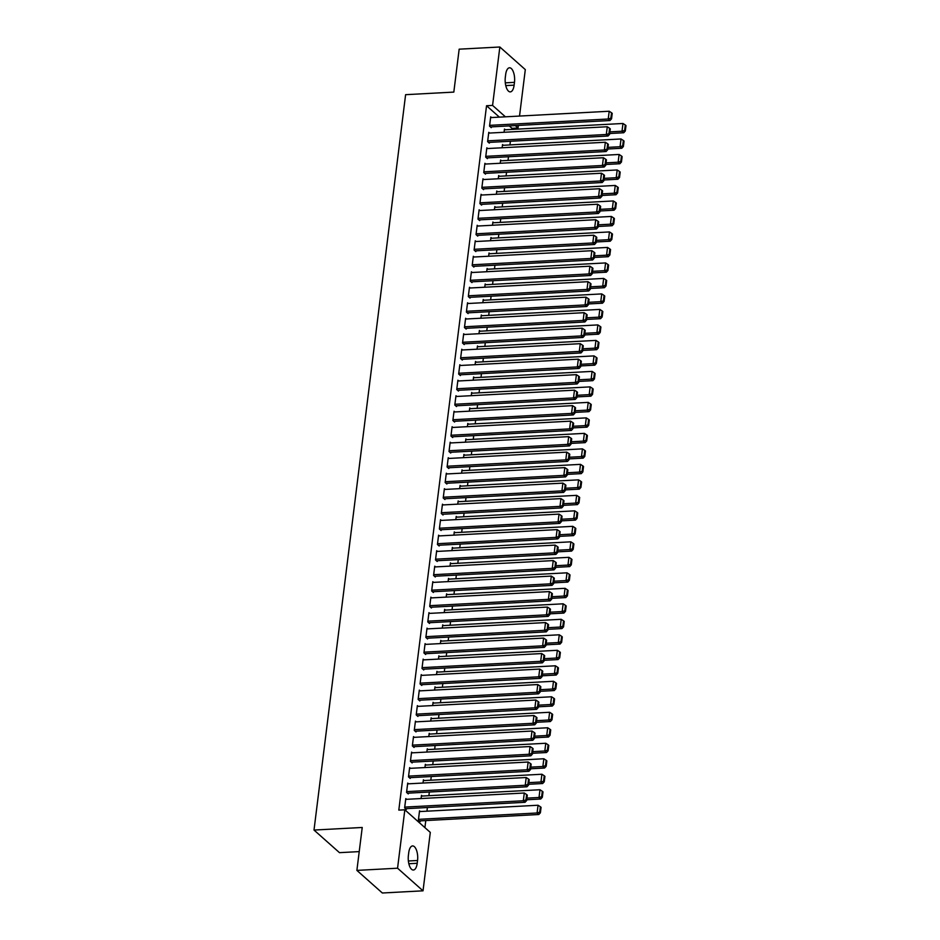 <?xml version="1.0" encoding="UTF-8"?>
<svg xmlns="http://www.w3.org/2000/svg" width="940" height="940" viewBox="0 0 940 940"><rect width="100%" height="100%" fill="white"/><g stroke="black" fill="none" stroke-linecap="round" stroke-linejoin="round"><path stroke-width="1.41" d="M424.904 827.623L425.785 820.561M426.948 811.185L427.406 807.519M428.887 795.687L429.345 792.02M430.814 780.2L431.272 776.522M432.741 764.702L433.199 761.036M434.668 749.204L435.126 745.538M436.606 733.717L437.065 730.039M438.534 718.219L438.992 714.553M440.461 702.721L440.919 699.055M442.387 687.234L442.846 683.556M444.326 671.736L444.785 668.07M446.253 656.238L446.712 652.572M448.18 640.751L448.639 637.073M450.107 625.253L450.565 621.587M452.046 609.755L452.504 606.089M453.973 594.256L454.431 590.59M455.9 578.77L456.358 575.104M457.827 563.272L458.285 559.606M459.766 547.773L460.224 544.107M461.693 532.287L462.151 528.621M463.62 516.788L464.078 513.123M465.547 501.29L466.005 497.624M467.486 485.804L467.944 482.126M469.413 470.305L469.871 466.639M471.339 454.807L471.798 451.141M473.267 439.321L473.725 435.643M475.205 423.822L475.663 420.156M477.132 408.324L477.591 404.658M479.059 392.838L479.518 389.16M480.986 377.339L481.445 373.673M482.925 361.841L483.383 358.175M484.852 346.355L485.31 342.677M486.779 330.856L487.237 327.19M488.706 315.358L489.164 311.692M490.645 299.86L491.103 296.194M492.572 284.374L493.03 280.708M494.499 268.875L494.957 265.209M496.426 253.377L496.884 249.711M498.365 237.891L498.823 234.225M500.291 222.392L500.75 218.726M502.219 206.894L502.677 203.228M504.146 191.408L504.604 187.73M506.084 175.909L506.543 172.243M508.011 160.411L508.47 156.745M509.938 144.925L510.397 141.247M511.877 129.426L512.006 128.345L518.034 128.028L515.296 125.596M430.297 832.405L423.024 890.826L397.561 868.207L404.835 809.798L430.297 832.405M397.561 868.207L356.883 870.393L382.345 893L423.024 890.826M359.221 851.605L339.481 852.662L314.007 830.055L405.61 94.681L453.82 92.096L459.166 49.174L499.845 47L525.307 69.607L519.526 116.055M518.351 125.431L518.034 128.028M422.295 796.039L421.473 795.322L421.073 798.542M408.536 783.819L407.713 783.091L406.55 792.397L408.277 793.924L408.371 793.149M426.161 765.054L425.338 764.326L424.939 767.545M412.39 752.834L411.579 752.106L410.416 761.4L412.131 762.928L412.237 762.152M430.015 734.07L429.192 733.341L428.793 736.561M416.255 721.838L415.433 721.121L414.27 730.415L415.997 731.943L416.091 731.167M433.88 703.073L433.058 702.356L432.659 705.576M420.11 690.853L419.299 690.125L418.136 699.419L419.851 700.958L419.957 700.183M437.735 672.088L436.912 671.36L436.512 674.579M423.975 659.868L423.153 659.14L421.99 668.434L423.717 669.962L423.811 669.186M441.6 641.104L440.778 640.375L440.378 643.595M427.829 628.872L427.019 628.155L425.855 637.449L427.571 638.977L427.677 638.201M445.454 610.107L444.632 609.379L444.232 612.61M431.695 597.887L430.873 597.159L429.709 606.453L431.437 607.98L431.531 607.205M449.32 579.122L448.498 578.394L448.098 581.613M435.549 566.902L434.738 566.174L433.575 575.468L435.291 576.995L435.396 576.22M453.174 548.126L452.352 547.409L451.952 550.629M439.415 535.906L438.592 535.177L437.429 544.483L439.156 546.011L439.25 545.235M457.04 517.141L456.217 516.413L455.818 519.644M443.269 504.921L442.458 504.193L441.295 513.487L443.01 515.014L443.116 514.239M460.894 486.156L460.071 485.428L459.672 488.647M447.135 473.924L446.312 473.208L445.149 482.502L446.876 484.03L446.97 483.254M464.76 455.16L463.937 454.443L463.538 457.663M450.988 442.94L450.178 442.211L449.014 451.517L450.73 453.045L450.836 452.269M468.613 424.175L467.791 423.447L467.392 426.666M454.854 411.955L454.032 411.227L452.869 420.521L454.596 422.048L454.69 421.273M472.479 393.19L471.657 392.462L471.257 395.681M458.708 380.959L457.897 380.242L456.734 389.536L458.45 391.064L458.555 390.288M476.333 362.194L475.511 361.465L475.111 364.697M462.574 349.974L461.752 349.245L460.588 358.539L462.315 360.067L462.41 359.303M480.199 331.209L479.377 330.481L478.977 333.7M466.428 318.989L465.617 318.261L464.454 327.555L466.17 329.082L466.275 328.307M484.053 300.224L483.231 299.496L482.831 302.715M470.294 287.993L469.471 287.276L468.308 296.57L470.035 298.098L470.129 297.322M487.919 269.228L487.096 268.499L486.697 271.731M474.148 257.008L473.337 256.279L472.174 265.574L473.889 267.101L473.995 266.326M491.773 238.243L490.95 237.514L490.551 240.734M478.014 226.023L477.191 225.295L476.028 234.589L477.755 236.116L477.849 235.341M495.639 207.246L494.816 206.53L494.416 209.749M481.868 195.026L481.057 194.298L479.894 203.604L481.609 205.132L481.715 204.356M499.493 176.262L498.67 175.533L498.271 178.764M485.733 164.042L484.911 163.313L483.748 172.608L485.475 174.135L485.569 173.359M503.358 145.277L502.536 144.548L502.136 147.768M489.587 133.045L488.777 132.329L487.613 141.623L489.329 143.15L489.435 142.375M512.006 128.345L509.269 125.925M499.375 117.136L486.544 105.738L398.807 810.116L404.835 809.798M491.514 117.559L490.704 116.83L489.54 126.125L491.268 127.652L491.362 126.877M505.285 129.779L504.463 129.05L504.063 132.27M487.66 148.543L486.838 147.815L485.686 157.121L487.402 158.649L487.496 157.873M501.42 160.763L500.609 160.047L500.209 163.266M483.795 179.54L482.984 178.812L481.821 188.106L483.548 189.633L483.642 188.858M497.565 191.76L496.743 191.032L496.344 194.251M479.94 210.525L479.118 209.796L477.966 219.091L479.682 220.618L479.776 219.843M493.7 222.745L492.889 222.016L492.49 225.248M476.075 241.51L475.264 240.781L474.101 250.087L475.828 251.614L475.922 250.839M489.846 253.73L489.023 253.013L488.624 256.232M472.221 272.506L471.398 271.778L470.247 281.072L471.962 282.599L472.056 281.824M485.98 284.726L485.169 283.998L484.77 287.217M468.355 303.491L467.544 302.762L466.381 312.056L468.108 313.584L468.202 312.82M482.126 315.711L481.304 314.982L480.904 318.214M464.501 334.476L463.679 333.759L462.527 343.053L464.243 344.581L464.337 343.805M478.26 346.707L477.45 345.979L477.05 349.198M460.635 365.472L459.825 364.744L458.661 374.038L460.389 375.565L460.483 374.79M474.406 377.692L473.584 376.964L473.184 380.183M456.781 396.457L455.959 395.728L454.807 405.034L456.523 406.562L456.617 405.786M470.541 408.677L469.73 407.96L469.33 411.18M452.916 427.441L452.105 426.725L450.941 436.019L452.669 437.547L452.763 436.771M466.687 439.673L465.864 438.945L465.464 442.164M449.062 458.438L448.239 457.71L447.088 467.004L448.803 468.531L448.897 467.756M462.821 470.658L462.01 469.93L461.611 473.161M445.196 489.423L444.385 488.694L443.222 498L444.949 499.528L445.043 498.752M458.967 501.643L458.144 500.926L457.745 504.146M441.342 520.419L440.519 519.691L439.368 528.985L441.083 530.513L441.177 529.737M455.101 532.639L454.29 531.911L453.891 535.13M437.476 551.404L436.665 550.676L435.502 559.97L437.229 561.497L437.323 560.722M451.247 563.624L450.424 562.895L450.025 566.127M433.622 582.389L432.799 581.672L431.648 590.966L433.363 592.494L433.457 591.718M447.381 594.609L446.571 593.892L446.171 597.111M429.756 613.385L428.946 612.657L427.782 621.951L429.51 623.479L429.603 622.703M443.527 625.605L442.705 624.877L442.305 628.096M425.902 644.37L425.08 643.641L423.928 652.936L425.644 654.463L425.738 653.7M439.662 656.59L438.851 655.861L438.451 659.093M422.037 675.355L421.226 674.638L420.062 683.932L421.79 685.46L421.884 684.684M435.808 687.587L434.985 686.858L434.586 690.077M418.183 706.351L417.36 705.623L416.209 714.917L417.924 716.445L418.018 715.669M431.942 718.571L431.131 717.843L430.731 721.062M414.317 737.336L413.506 736.607L412.343 745.914L414.07 747.441L414.164 746.666M428.088 749.556L427.265 748.839L426.866 752.059M410.463 768.321L409.64 767.604L408.489 776.898L410.204 778.426L410.298 777.65M424.222 780.553L423.411 779.824L423.012 783.043M406.597 799.317L405.786 798.589L404.623 807.883L406.35 809.411L406.444 808.635M420.368 811.537L419.546 810.809L418.394 820.103L420.11 821.642L420.204 820.867M417.207 863.284A10.669 4.547 -93.1 0 1 413.365 870.029A10.669 4.547 -93.1 0 1 408.395 855.459L408.736 852.674A10.669 4.547 -93.1 0 1 412.578 845.93A10.669 4.547 -93.1 0 1 417.548 860.5L417.207 863.284L408.841 863.731M486.544 105.738L492.572 105.409L499.845 47M356.883 870.393L362.229 827.47L314.007 830.055M505.661 74.542A10.669 4.547 -93.1 0 1 509.492 67.786A10.669 4.547 -93.1 0 1 514.474 82.356L514.121 85.152A10.669 4.547 -93.1 0 1 510.291 91.897A10.669 4.547 -93.1 0 1 505.321 77.327L505.661 74.542M505.403 116.819L492.572 105.409M490.61 117.606L609.202 111.249L608.239 119.004L609.966 120.532L611.552 118.804L612.222 113.376L611.541 112.765L610.859 118.193L611.552 118.804M490.445 126.924L609.966 120.532M489.634 125.349L608.239 119.004L610.859 118.193M611.541 112.765L609.202 111.249M609.719 133.504L623.725 132.752L622.01 131.224L609.919 131.87M504.369 129.826L622.973 123.481L625.3 124.996L624.63 130.413L625.311 131.024L625.993 125.608L625.3 124.996M624.63 130.413L622.01 131.224L622.973 123.481M625.311 131.024L623.725 132.752M488.671 133.104L607.275 126.747L606.312 134.49L608.027 136.018L609.614 134.303L610.295 128.874L609.602 128.263L608.932 133.692L609.614 134.303M488.518 142.422L608.027 136.018M487.707 140.847L606.312 134.49L608.932 133.692M609.602 128.263L607.275 126.747M486.744 148.59L605.348 142.246L604.385 149.989L606.1 151.516L607.686 149.789L608.368 144.372L607.675 143.761L607.005 149.178L607.686 149.789M486.591 157.92L606.1 151.516M485.78 156.346L604.385 149.989L607.005 149.178M607.675 143.761L605.348 142.246M607.792 149.002L621.798 148.25L620.071 146.722L607.992 147.369M502.442 145.324L621.034 138.967L623.373 140.483L622.691 145.912L623.385 146.523L624.054 141.094L623.373 140.483M622.691 145.912L620.071 146.722L621.034 138.967M623.385 146.523L621.798 148.25M605.854 164.488L619.871 163.736L618.144 162.209L606.065 162.855M500.515 160.822L619.107 154.466L621.446 155.981L620.764 161.41L621.457 162.021L622.127 156.592L621.446 155.981M620.764 161.41L618.144 162.209L619.107 154.466M621.457 162.021L619.871 163.736M484.817 164.089L603.421 157.732L602.446 165.487L604.173 167.014L605.76 165.287L606.429 159.859L605.748 159.248L605.066 164.676L605.76 165.287M484.652 173.418L604.173 167.014M483.853 171.832L602.446 165.487L605.066 164.676M605.748 159.248L603.421 157.732M482.89 179.587L601.482 173.23L600.519 180.974L602.246 182.513L603.832 180.786L604.502 175.357L603.821 174.746L603.139 180.175L603.832 180.786M482.725 188.905L602.246 182.513M481.914 187.33L600.519 180.974L603.139 180.175M603.821 174.746L601.482 173.23M603.927 179.987L617.933 179.234L616.217 177.707L604.126 178.353M498.576 176.309L617.181 169.964L619.507 171.48L618.837 176.896L619.519 177.507L620.2 172.091L619.507 171.48M618.837 176.896L616.217 177.707L617.181 169.964M619.519 177.507L617.933 179.234M602 195.485L616.005 194.733L614.29 193.205L602.199 193.851M496.649 191.807L615.254 185.45L617.58 186.966L616.91 192.395L617.592 193.005L618.273 187.577L617.58 186.966M616.91 192.395L614.29 193.205L615.254 185.45M617.592 193.005L616.005 194.733M480.951 195.074L599.556 188.729L598.592 196.472L600.308 197.999L601.894 196.272L602.575 190.855L601.882 190.244L601.212 195.661L601.894 196.272M480.798 204.403L600.308 197.999M479.988 202.829L598.592 196.472L601.212 195.661M601.882 190.244L599.556 188.729M600.072 210.971L614.079 210.219L612.351 208.692L600.272 209.338M494.722 207.305L613.315 200.949L615.653 202.464L614.971 207.893L615.665 208.504L616.334 203.075L615.653 202.464M614.971 207.893L612.351 208.692L613.315 200.949M615.665 208.504L614.079 210.219M479.024 210.572L597.629 204.227L596.665 211.97L598.38 213.498L599.967 211.77L600.648 206.354L599.955 205.743L599.285 211.159L599.967 211.77M478.871 219.901L598.38 213.498M478.061 218.315L596.665 211.97L599.285 211.159M599.955 205.743L597.629 204.227M598.134 226.47L612.152 225.718L610.424 224.19L598.345 224.836M492.783 222.792L611.388 216.447L613.726 217.963L613.045 223.379L613.738 223.99L614.408 218.574L613.726 217.963M613.045 223.379L610.424 224.19L611.388 216.447M613.738 223.99L612.152 225.718M477.097 226.07L595.702 219.713L594.726 227.468L596.454 228.996L598.04 227.268L598.71 221.84L598.028 221.229L597.346 226.658L598.04 227.268M476.933 235.388L596.454 228.996M476.134 233.813L594.726 227.468L597.346 226.658M598.028 221.229L595.702 219.713M596.207 241.968L610.213 241.216L608.497 239.688L596.407 240.334M490.856 238.29L609.461 231.933L611.787 233.449L611.118 238.878L611.799 239.488L612.481 234.06L611.787 233.449M611.118 238.878L608.497 239.688L609.461 231.933M611.799 239.488L610.213 241.216M475.17 241.557L593.763 235.212L592.799 242.955L594.527 244.482L596.113 242.755L596.783 237.338L596.101 236.727L595.42 242.144L596.113 242.755M475.005 250.886L594.527 244.482M474.195 249.312L592.799 242.955L595.42 242.144M596.101 236.727L593.763 235.212M594.28 257.454L608.286 256.702L606.57 255.175L594.48 255.833M488.929 253.788L607.534 247.432L609.86 248.947L609.191 254.376L609.872 254.987L610.553 249.558L609.86 248.947M609.191 254.376L606.57 255.175L607.534 247.432M609.872 254.987L608.286 256.702M473.231 257.055L591.836 250.71L590.872 258.453L592.588 259.981L594.174 258.253L594.856 252.837L594.162 252.226L593.493 257.642L594.174 258.253M473.079 266.384L592.588 259.981M472.268 264.798L590.872 258.453L593.493 257.642M594.162 252.226L591.836 250.71M592.353 272.953L606.359 272.201L604.632 270.673L592.553 271.319M487.002 269.275L605.595 262.93L607.933 264.446L607.252 269.862L607.945 270.473L608.615 265.057L607.933 264.446M607.252 269.862L604.632 270.673L605.595 262.93M607.945 270.473L606.359 272.201M471.304 272.553L589.909 266.196L588.945 273.951L590.661 275.479L592.247 273.752L592.928 268.323L592.235 267.712L591.566 273.141L592.247 273.752M471.152 281.871L590.661 275.479M470.341 280.296L588.945 273.951L591.566 273.141M592.235 267.712L589.909 266.196M590.414 288.451L604.432 287.699L602.705 286.171L590.626 286.817M485.064 284.773L603.668 278.416L606.006 279.932L605.325 285.361L606.018 285.971L606.688 280.543L606.006 279.932M605.325 285.361L602.705 286.171L603.668 278.416M606.018 285.971L604.432 287.699M469.377 288.039L587.982 281.695L587.006 289.438L588.734 290.965L590.32 289.238L590.99 283.821L590.308 283.21L589.627 288.627L590.32 289.238M469.213 297.369L588.734 290.965M468.414 295.795L587.006 289.438L589.627 288.627M590.308 283.21L587.982 281.695M588.487 303.937L602.493 303.197L600.778 301.658L588.687 302.316M483.137 300.271L601.741 293.914L604.067 295.43L603.398 300.859L604.079 301.47L604.761 296.041L604.067 295.43M603.398 300.859L600.778 301.658L601.741 293.914M604.079 301.47L602.493 303.197M467.45 303.538L586.043 297.193L585.08 304.936L586.807 306.464L588.393 304.736L589.063 299.32L588.381 298.709L587.7 304.125L588.393 304.736M467.286 312.867L586.807 306.464M466.475 311.281L585.08 304.936L587.7 304.125M588.381 298.709L586.043 297.193M586.56 319.436L600.566 318.684L598.851 317.156L586.76 317.802M481.21 315.758L599.814 309.413L602.141 310.929L601.471 316.345L602.152 316.956L602.834 311.539L602.141 310.929M601.471 316.345L598.851 317.156L599.814 309.413M602.152 316.956L600.566 318.684M465.512 319.036L584.116 312.679L583.153 320.434L584.868 321.962L586.454 320.235L587.136 314.806L586.442 314.195L585.773 319.623L586.454 320.235M465.359 328.354L584.868 321.962M464.548 326.779L583.153 320.434L585.773 319.623M586.442 314.195L584.116 312.679M584.633 334.934L598.639 334.182L596.912 332.654L584.833 333.301M479.282 331.256L597.875 324.911L600.214 326.427L599.532 331.844L600.225 332.454L600.895 327.038L600.214 326.427M599.532 331.844L596.912 332.654L597.875 324.911M600.225 332.454L598.639 334.182M463.585 334.534L582.189 328.178L581.226 335.921L582.941 337.448L584.527 335.733L585.209 330.304L584.515 329.693L583.846 335.122L584.527 335.733M463.432 343.852L582.941 337.448M462.621 342.278L581.226 335.921L583.846 335.122M584.515 329.693L582.189 328.178M582.694 350.42L596.712 349.68L594.985 348.153L582.906 348.799M477.344 346.754L595.948 340.397L598.287 341.913L597.605 347.342L598.298 347.953L598.968 342.524L598.287 341.913M597.605 347.342L594.985 348.153L595.948 340.397M598.298 347.953L596.712 349.68M461.657 350.021L580.262 343.676L579.287 351.419L581.014 352.947L582.6 351.219L583.27 345.803L582.589 345.191L581.907 350.608L582.6 351.219M461.493 359.35L581.014 352.947M460.694 357.776L579.287 351.419L581.907 350.608M582.589 345.191L580.262 343.676M580.767 365.919L594.773 365.166L593.058 363.639L580.967 364.285M475.417 362.241L594.021 355.896L596.348 357.412L595.678 362.828L596.36 363.439L597.041 358.022L596.348 357.412M595.678 362.828L593.058 363.639L594.021 355.896M596.36 363.439L594.773 365.166M459.731 365.519L578.323 359.162L577.36 366.917L579.087 368.445L580.673 366.718L581.343 361.289L580.662 360.678L579.98 366.106L580.673 366.718M459.566 374.837L579.087 368.445M458.755 373.262L577.36 366.917L579.98 366.106M580.662 360.678L578.323 359.162M578.84 381.417L592.846 380.665L591.131 379.137L579.04 379.784M473.49 377.739L592.094 371.394L594.421 372.91L593.751 378.327L594.433 378.938L595.114 373.521L594.421 372.91M593.751 378.327L591.131 379.137L592.094 371.394M594.433 378.938L592.846 380.665M457.792 381.017L576.396 374.661L575.433 382.404L577.148 383.931L578.735 382.216L579.416 376.787L578.723 376.176L578.053 381.605L578.735 382.216M457.639 390.335L577.148 383.931M456.828 388.761L575.433 382.404L578.053 381.605M578.723 376.176L576.396 374.661M576.913 396.903L590.919 396.163L589.192 394.636L577.113 395.282M471.563 393.237L590.155 386.88L592.494 388.396L591.812 393.825L592.505 394.436L593.175 389.007L592.494 388.396M591.812 393.825L589.192 394.636L590.155 386.88M592.505 394.436L590.919 396.163M455.865 396.504L574.469 390.159L573.506 397.902L575.221 399.43L576.808 397.702L577.489 392.286L576.796 391.674L576.126 397.091L576.808 397.702M455.712 405.833L575.221 399.43M454.901 404.259L573.506 397.902L576.126 397.091M576.796 391.674L574.469 390.159M574.975 412.402L588.992 411.649L587.265 410.122L575.186 410.768M469.624 408.724L588.229 402.379L590.555 403.895L589.885 409.311L590.579 409.922L591.248 404.505L590.555 403.895M589.885 409.311L587.265 410.122L588.229 402.379M590.579 409.922L588.992 411.649M453.938 412.002L572.542 405.645L571.567 413.4L573.294 414.928L574.88 413.201L575.55 407.772L574.869 407.161L574.187 412.589L574.88 413.201M453.773 421.32L573.294 414.928M452.974 419.745L571.567 413.4L574.187 412.589M574.869 407.161L572.542 405.645M573.048 427.9L587.053 427.148L585.338 425.62L573.247 426.267M467.697 424.222L586.302 417.877L588.628 419.393L587.958 424.81L588.64 425.421L589.321 420.004L588.628 419.393M587.958 424.81L585.338 425.62L586.302 417.877M588.64 425.421L587.053 427.148M452.011 427.5L570.604 421.144L569.64 428.887L571.367 430.414L572.954 428.699L573.623 423.27L572.942 422.659L572.26 428.088L572.954 428.699M451.846 436.818L571.367 430.414M451.036 435.244L569.64 428.887L572.26 428.088M572.942 422.659L570.604 421.144M571.12 443.398L585.127 442.646L583.411 441.119L571.32 441.765M465.77 439.72L584.375 433.363L586.701 434.879L586.031 440.308L586.713 440.919L587.394 435.49L586.701 434.879M586.031 440.308L583.411 441.119L584.375 433.363M586.713 440.919L585.127 442.646M450.072 442.987L568.677 436.642L567.713 444.385L569.428 445.913L571.015 444.185L571.696 438.769L571.003 438.157L570.333 443.574L571.015 444.185M449.919 452.316L569.428 445.913M449.109 450.742L567.713 444.385L570.333 443.574M571.003 438.157L568.677 436.642M569.194 458.885L583.199 458.132L581.472 456.605L569.393 457.251M463.843 455.219L582.436 448.862L584.774 450.378L584.093 455.806L584.786 456.417L585.456 450.988L584.774 450.378M584.093 455.806L581.472 456.605L582.436 448.862M584.786 456.417L583.199 458.132M448.145 458.485L566.75 452.128L565.786 459.883L567.502 461.411L569.088 459.684L569.769 454.255L569.076 453.644L568.406 459.072L569.088 459.684M447.992 467.815L567.502 461.411M447.181 466.228L565.786 459.883L568.406 459.072M569.076 453.644L566.75 452.128M567.255 474.383L581.273 473.631L579.545 472.103L567.466 472.75M461.904 470.705L580.509 464.36L582.835 465.876L582.165 471.293L582.859 471.904L583.529 466.487L582.835 465.876M582.165 471.293L579.545 472.103L580.509 464.36M582.859 471.904L581.273 473.631M446.218 473.983L564.822 467.627L563.847 475.37L565.574 476.897L567.161 475.182L567.831 469.753L567.149 469.142L566.468 474.571L567.161 475.182M446.054 483.301L565.574 476.897M445.255 481.727L563.847 475.37L566.468 474.571M567.149 469.142L564.822 467.627M565.328 489.881L579.334 489.129L577.618 487.602L565.528 488.248M459.977 486.203L578.582 479.846L580.908 481.362L580.239 486.791L580.92 487.402L581.601 481.973L580.908 481.362M580.239 486.791L577.618 487.602L578.582 479.846M580.92 487.402L579.334 489.129M444.291 489.47L562.884 483.125L561.92 490.868L563.648 492.396L565.234 490.668L565.904 485.252L565.222 484.64L564.54 490.057L565.234 490.668M444.127 498.799L563.648 492.396M443.316 497.225L561.92 490.868L564.54 490.057M565.222 484.64L562.884 483.125M563.401 505.368L577.407 504.615L575.691 503.088L563.601 503.734M458.05 501.702L576.655 495.345L578.981 496.861L578.312 502.289L578.993 502.9L579.674 497.471L578.981 496.861M578.312 502.289L575.691 503.088L576.655 495.345M578.993 502.9L577.407 504.615M442.352 504.968L560.957 498.611L559.993 506.366L561.709 507.894L563.295 506.166L563.976 500.738L563.283 500.127L562.614 505.555L563.295 506.166M442.2 514.298L561.709 507.894M441.389 512.711L559.993 506.366L562.614 505.555M563.283 500.127L560.957 498.611M561.474 520.866L575.48 520.114L573.753 518.586L561.673 519.232M456.123 517.188L574.716 510.843L577.054 512.359L576.373 517.776L577.066 518.387L577.736 512.97L577.054 512.359M576.373 517.776L573.753 518.586L574.716 510.843M577.066 518.387L575.48 520.114M440.425 520.466L559.03 514.11L558.066 521.865L559.782 523.392L561.368 521.665L562.049 516.236L561.356 515.625L560.687 521.054L561.368 521.665M440.272 529.784L559.782 523.392M439.462 528.21L558.066 521.865L560.687 521.054M561.356 515.625L559.03 514.11M559.535 536.364L573.541 535.612L571.826 534.085L559.746 534.731M454.185 532.686L572.789 526.33L575.115 527.845L574.446 533.274L575.139 533.885L575.809 528.456L575.115 527.845M574.446 533.274L571.826 534.085L572.789 526.33M575.139 533.885L573.541 535.612M438.498 535.953L557.103 529.608L556.128 537.351L557.855 538.879L559.441 537.151L560.111 531.735L559.429 531.124L558.748 536.54L559.441 537.151M438.334 545.282L557.855 538.879M437.535 543.708L556.128 537.351L558.748 536.54M559.429 531.124L557.103 529.608M557.608 551.851L571.614 551.098L569.899 549.571L557.808 550.217M452.257 548.185L570.862 541.828L573.188 543.344L572.519 548.772L573.2 549.383L573.882 543.955L573.188 543.344M572.519 548.772L569.899 549.571L570.862 541.828M573.2 549.383L571.614 551.098M436.571 551.451L555.164 545.106L554.201 552.849L555.928 554.377L557.514 552.649L558.184 547.233L557.502 546.622L556.821 552.038L557.514 552.649M436.407 560.78L555.928 554.377M435.596 559.194L554.201 552.849L556.821 552.038M557.502 546.622L555.164 545.106M555.681 567.349L569.687 566.597L567.971 565.069L555.881 565.716M450.331 563.671L568.935 557.326L571.262 558.842L570.592 564.259L571.273 564.87L571.955 559.453L571.262 558.842M570.592 564.259L567.971 565.069L568.935 557.326M571.273 564.87L569.687 566.597M434.632 566.949L553.237 560.593L552.274 568.347L553.989 569.875L555.575 568.148L556.257 562.719L555.563 562.108L554.894 567.537L555.575 568.148M434.48 576.267L553.989 569.875M433.669 574.692L552.274 568.347L554.894 567.537M555.563 562.108L553.237 560.593M553.754 582.847L567.76 582.095L566.033 580.567L553.954 581.214M448.404 579.169L566.996 572.812L569.335 574.328L568.653 579.757L569.346 580.368L570.016 574.939L569.335 574.328M568.653 579.757L566.033 580.567L566.996 572.812M569.346 580.368L567.76 582.095M432.706 582.436L551.31 576.091L550.346 583.834L552.062 585.361L553.648 583.634L554.33 578.218L553.637 577.606L552.967 583.023L553.648 583.634M432.553 591.765L552.062 585.361M431.742 590.191L550.346 583.834L552.967 583.023M553.637 577.606L551.31 576.091M551.815 598.334L565.821 597.582L564.106 596.054L552.027 596.712M446.465 594.668L565.069 588.311L567.396 589.827L566.726 595.255L567.419 595.866L568.089 590.438L567.396 589.827M566.726 595.255L564.106 596.054L565.069 588.311M567.419 595.866L565.821 597.582M430.779 597.934L549.383 591.589L548.408 599.332L550.135 600.86L551.721 599.133L552.391 593.716L551.71 593.105L551.028 598.522L551.721 599.133M430.614 607.264L550.135 600.86M429.815 605.677L548.408 599.332L551.028 598.522M551.71 593.105L549.383 591.589M549.888 613.832L563.894 613.08L562.179 611.552L550.088 612.198M444.538 610.154L563.142 603.809L565.469 605.325L564.799 610.741L565.481 611.352L566.162 605.936L565.469 605.325M564.799 610.741L562.179 611.552L563.142 603.809M565.481 611.352L563.894 613.08M428.852 613.432L547.444 607.076L546.481 614.831L548.208 616.358L549.794 614.631L550.464 609.202L549.783 608.591L549.101 614.02L549.794 614.631M428.687 622.75L548.208 616.358M427.876 621.175L546.481 614.831L549.101 614.02M549.783 608.591L547.444 607.076M547.961 629.33L561.967 628.578L560.252 627.05L548.161 627.697M442.611 625.652L561.215 619.295L563.542 620.811L562.872 626.24L563.553 626.851L564.235 621.422L563.542 620.811M562.872 626.24L560.252 627.05L561.215 619.295M563.553 626.851L561.967 628.578M426.913 628.919L545.517 622.574L544.554 630.317L546.269 631.845L547.856 630.117L548.537 624.701L547.844 624.09L547.174 629.506L547.856 630.117M426.76 638.248L546.269 631.845M425.949 636.674L544.554 630.317L547.174 629.506M547.844 624.09L545.517 622.574M546.034 644.817L560.04 644.076L558.313 642.549L546.234 643.195M440.684 641.15L559.277 634.794L561.615 636.309L560.933 641.738L561.627 642.349L562.296 636.92L561.615 636.309M560.933 641.738L558.313 642.549L559.277 634.794M561.627 642.349L560.04 644.076M424.986 644.417L543.59 638.072L542.627 645.815L544.342 647.343L545.928 645.616L546.61 640.199L545.917 639.588L545.247 645.005L545.928 645.616M424.833 653.746L544.342 647.343M424.022 652.172L542.627 645.815L545.247 645.005M545.917 639.588L543.59 638.072M544.096 660.315L558.101 659.563L556.386 658.035L544.307 658.682M438.745 656.637L557.35 650.292L559.676 651.808L559.006 657.225L559.699 657.836L560.369 652.419L559.676 651.808M559.006 657.225L556.386 658.035L557.35 650.292M559.699 657.836L558.101 659.563M423.059 659.915L541.663 653.559L540.688 661.314L542.415 662.841L544.002 661.114L544.671 655.685L543.99 655.074L543.308 660.503L544.002 661.114M422.894 669.233L542.415 662.841M422.095 667.659L540.688 661.314L543.308 660.503M543.99 655.074L541.663 653.559M542.168 675.813L556.174 675.061L554.459 673.534L542.368 674.18M436.818 672.135L555.423 665.79L557.749 667.306L557.079 672.723L557.761 673.334L558.442 667.917L557.749 667.306M557.079 672.723L554.459 673.534L555.423 665.79M557.761 673.334L556.174 675.061M421.132 675.414L539.725 669.057L538.761 676.8L540.488 678.327L542.074 676.612L542.744 671.184L542.063 670.573L541.381 676.001L542.074 676.612M420.967 684.731L540.488 678.327M420.156 683.157L538.761 676.8L541.381 676.001M542.063 670.573L539.725 669.057M540.241 691.3L554.248 690.559L552.532 689.032L540.441 689.678M434.891 687.634L553.495 681.277L555.822 682.793L555.14 688.221L555.834 688.832L556.515 683.404L555.822 682.793M555.14 688.221L552.532 689.032L553.495 681.277M555.834 688.832L554.248 690.559M419.193 690.9L537.798 684.555L536.834 692.298L538.549 693.826L540.136 692.099L540.817 686.682L540.124 686.071L539.454 691.488L540.136 692.099M419.04 700.23L538.549 693.826M418.23 698.655L536.834 692.298L539.454 691.488M540.124 686.071L537.798 684.555M538.314 706.798L552.321 706.046L550.593 704.518L538.514 705.164M432.964 703.12L551.557 696.775L553.895 698.291L553.214 703.707L553.907 704.318L554.577 698.902L553.895 698.291M553.214 703.707L550.593 704.518L551.557 696.775M553.907 704.318L552.321 706.046M417.266 706.398L535.87 700.042L534.907 707.797L536.623 709.324L538.209 707.597L538.89 702.168L538.197 701.557L537.527 706.986L538.209 707.597M417.113 715.716L536.623 709.324M416.303 714.141L534.907 707.797L537.527 706.986M538.197 701.557L535.87 700.042M536.376 722.296L550.382 721.544L548.666 720.016L536.587 720.663M431.025 718.618L549.63 712.273L551.956 713.789L551.287 719.206L551.98 719.817L552.649 714.4L551.956 713.789M551.287 719.206L548.666 720.016L549.63 712.273M551.98 719.817L550.382 721.544M415.339 721.897L533.932 715.54L532.968 723.283L534.696 724.811L536.282 723.095L536.952 717.667L536.27 717.056L535.589 722.484L536.282 723.095M415.174 731.214L534.696 724.811M414.376 729.64L532.968 723.283L535.589 722.484M536.27 717.056L533.932 715.54M534.449 737.783L548.455 737.042L546.739 735.515L534.649 736.161M429.098 734.116L547.703 727.76L550.029 729.275L549.36 734.704L550.041 735.315L550.722 729.886L550.029 729.275M549.36 734.704L546.739 735.515L547.703 727.76M550.041 735.315L548.455 737.042M413.412 737.383L532.005 731.038L531.041 738.781L532.769 740.309L534.355 738.582L535.024 733.165L534.343 732.554L533.662 737.971L534.355 738.582M413.248 746.712L532.769 740.309M412.437 745.138L531.041 738.781L533.662 737.971M534.343 732.554L532.005 731.038M532.522 753.281L546.528 752.529L544.812 751.001L532.721 751.648M427.171 749.603L545.776 743.258L548.102 744.774L547.421 750.191L548.114 750.802L548.796 745.385L548.102 744.774M547.421 750.191L544.812 751.001L545.776 743.258M548.114 750.802L546.528 752.529M411.473 752.881L530.078 746.525L529.114 754.28L530.83 755.807L532.416 754.08L533.097 748.651L532.404 748.04L531.735 753.469L532.416 754.08M411.321 762.199L530.83 755.807M410.51 760.625L529.114 754.28L531.735 753.469M532.404 748.04L530.078 746.525M530.595 768.779L544.601 768.027L542.874 766.5L530.795 767.146M425.244 765.101L543.837 758.756L546.175 760.272L545.494 765.689L546.187 766.3L546.857 760.883L546.175 760.272M545.494 765.689L542.874 766.5L543.837 758.756M546.187 766.3L544.601 768.027M409.546 768.38L528.151 762.023L527.187 769.766L528.903 771.293L530.489 769.578L531.171 764.15L530.477 763.539L529.808 768.967L530.489 769.578M409.394 777.697L528.903 771.293M408.583 776.123L527.187 769.766L529.808 768.967M530.477 763.539L528.151 762.023M528.656 784.277L542.662 783.525L540.947 781.998L528.868 782.644M423.305 780.6L541.91 774.243L544.236 775.759L543.567 781.187L544.26 781.798L544.93 776.37L544.236 775.759M543.567 781.187L540.947 781.998L541.91 774.243M544.26 781.798L542.662 783.525M407.619 783.866L526.212 777.521L525.249 785.264L526.976 786.792L528.562 785.065L529.232 779.648L528.55 779.037L527.869 784.454L528.562 785.065M407.455 793.195L526.976 786.792M406.656 791.621L525.249 785.264L527.869 784.454M528.55 779.037L526.212 777.521M526.729 799.764L540.735 799.012L539.019 797.484L526.929 798.13M421.379 796.098L539.983 789.741L542.31 791.257L541.64 796.685L542.321 797.296L543.003 791.868L542.31 791.257M541.64 796.685L539.019 797.484L539.983 789.741M542.321 797.296L540.735 799.012M405.692 799.364L524.285 793.008L523.322 800.763L525.049 802.29L526.635 800.563L527.305 795.134L526.623 794.523L525.942 799.952L526.635 800.563M405.528 808.694L525.049 802.29M404.717 807.107L523.322 800.763L525.942 799.952M526.623 794.523L524.285 793.008M419.299 820.914L538.808 814.51L537.093 812.982L418.488 819.339M419.452 811.584L538.056 805.239L540.383 806.755L539.701 812.172L540.394 812.783L541.076 807.366L540.383 806.755M539.701 812.172L537.093 812.982L538.056 805.239M540.394 812.783L538.808 814.51M514.474 82.356L505.297 82.849M514.121 85.152L505.755 85.599M417.548 860.5L408.371 860.981"/></g></svg>
